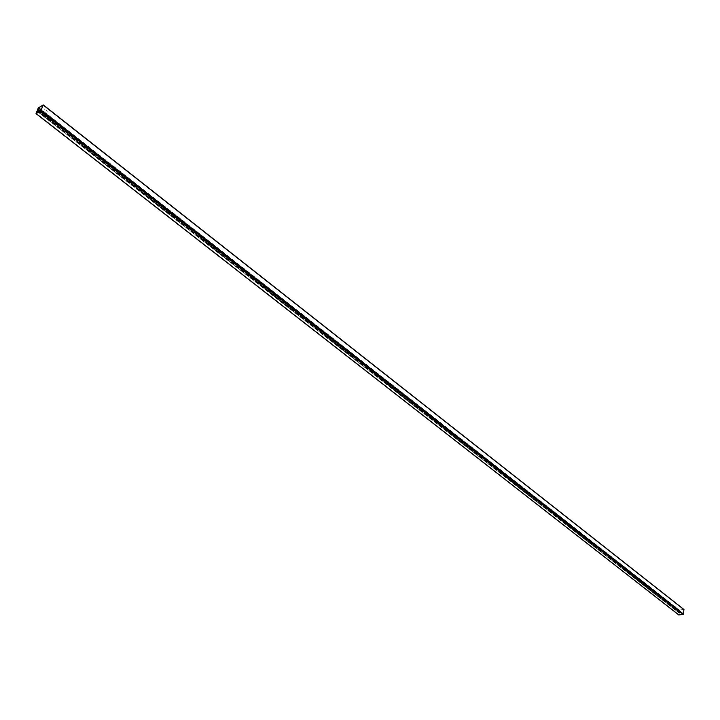 <?xml version="1.0" encoding="UTF-8"?>
<svg xmlns="http://www.w3.org/2000/svg" width="720" height="720" viewBox="0 0 720 720"><rect width="100%" height="100%" fill="white"/><g stroke="black" fill="none" stroke-linecap="round" stroke-linejoin="round"><path stroke-width="0.54" stroke-dasharray="3.6 2.7" d="M46.638 110.664L46.134 110.601L46.62 110.691M683.784 609.435L679.5 610.065L679.077 612.18L680.247 612.252L679.311 612.153L679.464 610.317L683.766 609.669L683.379 614.196L679.068 614.835L679.239 612.981L680.193 612.846L679.266 612.747L678.843 614.907M43.92 108.972L44.514 109.26L44.163 108.837M39.816 111.375L680.211 612.603M39.528 111.528L680.193 612.846M40.239 111.141L680.247 612.252M40.527 110.979L680.265 612.018M679.311 612.153L37.593 110.025M47.574 111.798L48.033 111.753M683.766 609.669L43.038 105.255M41.202 109.845L679.482 610.308M37.314 110.745L679.266 612.747M36.936 111.195L679.005 613.035M36.027 113.445L678.843 614.862M38.637 107.451L679.5 610.065M38.259 107.901L679.239 610.353M37.359 110.142L679.077 612.18M37.737 110.511L679.293 612.396M41.193 109.881L679.464 610.317M40.815 110.808L683.379 614.196L40.797 110.835M36.27 113.328L679.077 614.835M38.502 112.095L679.23 612.999L38.529 112.086M37.647 110.565L679.149 612.36"/><path stroke-width="1.08" d="M38.313 110.196L36.936 111.195L36.027 113.634L40.68 111.123L43.29 104.931L38.259 107.901L37.35 110.331L38.484 109.764L37.593 110.025L38.52 107.748L43.047 105.246L40.797 110.835L36.27 113.328L37.17 111.06L38.313 110.196L39.816 111.375M38.196 110.484L39.528 111.528M678.843 614.907L683.343 614.448L683.928 609.471L43.299 105.066M38.484 109.764L40.239 111.141M38.601 109.467L40.527 110.979M38.52 107.748L41.202 109.845M36.153 113.616L679.05 615.078M40.68 111.123L683.343 614.448M41.058 110.682L683.604 614.16M43.281 105.12L684 609.651M38.502 107.766L41.193 109.881M37.17 111.06L38.502 112.095L37.188 111.042M36.027 113.634L678.906 615.042M43.29 104.931L683.928 609.471"/></g></svg>
